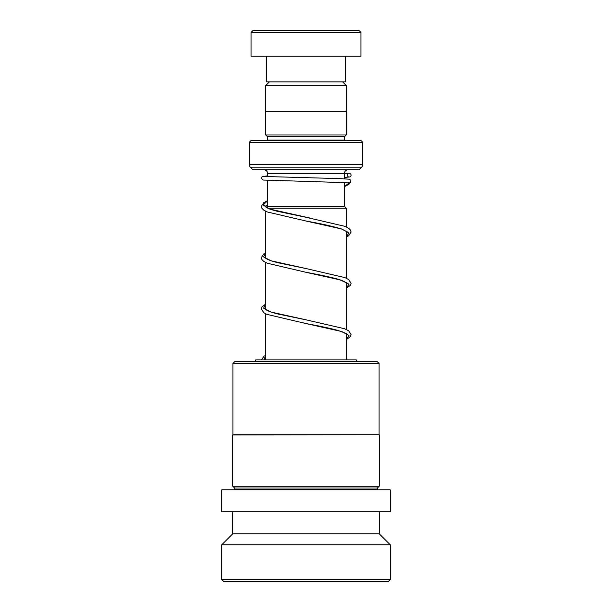 <?xml version="1.0" encoding="UTF-8"?>
<svg xmlns="http://www.w3.org/2000/svg" width="612" height="612" viewBox="0 0 612 612"><rect width="100%" height="100%" fill="white"/><g stroke="black" fill="none" stroke-linecap="round" stroke-linejoin="round"><path stroke-width="0.92" d="M269.379 81.87L265.792 85.458L346.208 85.458L342.621 81.87M346.208 111.17L346.208 85.458M265.792 111.17L265.792 85.458M344.457 206.389L344.457 182.475M344.457 178.803L344.457 173.425A3.664 3.664 0 0 1 348.113 169.761M267.543 206.389L267.543 180.387M267.543 176.715L267.543 173.425L344.457 173.425M266.419 207.483L267.513 206.389L344.487 206.389L346.315 208.218L267.849 208.218M346.315 359.91L346.315 333.647M346.315 329.486L346.315 282.377M346.315 278.215L346.315 231.107M346.315 226.945L346.315 208.218M265.685 359.91L265.685 313.788M265.685 309.542L265.685 262.517M265.685 258.272L265.685 211.247M263.887 169.761A3.664 3.664 0 0 1 267.543 173.425M267.513 140.469A1.828 1.828 0 0 0 267.543 140.102L267.543 136.805L344.457 136.805L346.285 134.977L346.285 111.17L265.715 111.17L265.715 134.977L346.285 134.977M267.543 136.805L265.715 134.977M267.543 140.102L344.457 140.102L344.457 136.805M249.237 164.582L362.763 164.582L362.763 142.298L360.935 140.469L251.065 140.469L249.237 142.298L249.237 164.582A3.664 3.664 0 0 0 250.308 167.175L252.901 169.761L359.099 169.761L361.692 167.175L250.308 167.175M362.763 164.582A3.664 3.664 0 0 1 361.692 167.175M362.763 142.298L249.237 142.298M252.901 30.6L359.099 30.6L360.935 32.428L251.065 32.428L252.901 30.6M345.367 56.235L345.367 81.87L266.633 81.87L266.633 56.235M360.935 32.428L360.935 56.235L251.065 56.235L251.065 32.428M232.904 363.497L234.733 361.669L377.267 361.669L379.096 363.497L232.904 363.497L232.904 434.765L379.096 434.765L379.096 363.497M234.587 488.016L377.413 488.016L377.413 489.11L234.587 489.11L234.587 488.016L232.759 486.18L232.759 434.91L379.096 434.765M232.759 486.18L379.241 486.18L379.241 434.91M382.454 511.816L390.234 511.816L390.234 489.845L221.766 489.845L221.766 511.816L382.454 511.816M221.766 579.572L390.234 579.572L388.398 581.4L223.602 581.4L221.766 579.572L221.766 544.779L232.759 533.794L379.241 533.794L379.241 511.816M221.766 544.779L390.234 544.779L379.241 533.794M356.352 361.669L356.352 359.91L255.648 359.91L255.648 361.669M350.86 180.379L350.6 182.315L349.207 182.965L348.327 182.736M349.2 173.364A1.828 1.828 90 0 0 347.379 175.384A1.828 1.828 90 0 0 349.567 176.99A1.828 1.828 90 0 0 349.2 173.364M267.543 200.805L263.244 204.951L269.777 209.09L310.032 218.056M265.685 252.993L263.588 256.902L271.116 260.819L306.451 268.645L278.177 262.785C272.615 261.385 268.714 260.054 266.48 258.792L265.004 257.583M265.685 304.263L263.588 308.18L271.116 312.089L306.467 319.923L278.177 314.055C272.485 312.625 268.546 311.271 266.35 309.986L265.004 308.853M265.685 355.534L263.94 359.91M349.207 182.965L344.457 186.507M347.425 231.956L341.366 228.934C332.798 226.325 321.025 223.686 306.054 221.039L341.68 228.972L348.955 232.942L346.315 236.913M347.417 283.226L338.841 279.409C330.25 277.052 319.326 274.689 306.061 272.309L341.687 280.242L348.955 284.213L346.315 288.183M347.417 334.496L345.78 333.326L338.046 330.442C329.508 328.17 318.852 325.882 306.084 323.587L341.687 331.52L348.955 335.483L346.315 339.453M377.413 488.016L379.241 486.18M234.587 489.11L233.853 489.845M390.234 579.572L390.234 544.779M232.759 533.794L232.759 511.816M377.413 489.11L378.147 489.845M346.315 237.089L348.633 235.796L351.074 232.032L350.515 230.112L348.672 228.268L344.923 226.341L306.436 217.375L277.068 211.232C271.95 209.901 268.377 208.638 266.35 207.445L265.011 206.313M265.042 206.382L267.543 204.691M346.315 232.927L347.387 232.017M265.042 257.652L265.685 257.032M346.315 284.197L347.387 283.287M265.042 308.922L265.685 308.303M346.315 335.475L347.387 334.565M265.287 359.91L265.685 359.573M348.412 182.736L263.214 180.043L261.385 178.459L262.097 176.631L267.543 175.858M348.817 173.403L344.457 173.77M350.875 180.41L349.421 179.209L340.043 178.62L263.902 176.463M349.567 176.99L344.457 177.434M267.543 200.69L263.749 202.633L261.355 206.328L261.89 208.248L263.803 210.161L267.245 211.951L306.054 221.039M265.685 252.787L263.879 253.819L261.355 257.598L261.89 259.519L263.803 261.431L267.245 263.221L306.061 272.309M306.451 268.645L344.923 277.611L348.664 279.539L351.074 283.302L350.5 285.223L346.315 288.359M265.685 304.057L261.913 307.01L261.355 308.93L263.803 312.709L266.909 314.354L306.084 323.587M306.467 319.923L344.541 328.728L348.672 330.809L351.074 334.573L350.5 336.493L346.315 339.629M265.685 355.327L264.009 356.268L261.378 359.91M350.6 182.315L348.695 184.472L344.457 186.614"/></g></svg>
